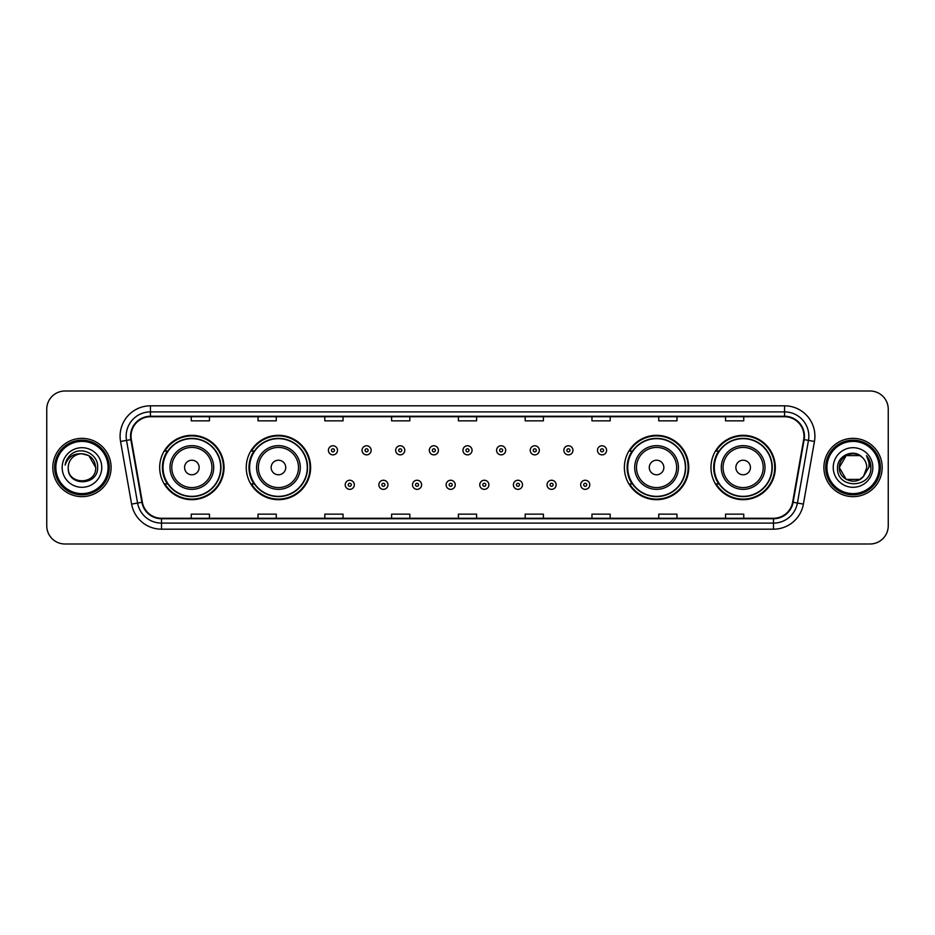 <?xml version="1.0" encoding="UTF-8"?>
<svg xmlns="http://www.w3.org/2000/svg" width="935" height="935" viewBox="0 0 935 935"><rect width="100%" height="100%" fill="white"/><g stroke="black" fill="none" stroke-linecap="round" stroke-linejoin="round"><path stroke-width="1.4" d="M710.962 467.5A32.176 32.176 0 0 0 743.138 499.676A32.176 32.176 0 0 0 775.325 467.5A32.176 32.176 0 0 0 743.138 435.324A32.176 32.176 0 0 0 710.962 467.5M624.381 467.5A32.176 32.176 0 0 0 656.569 499.676A32.176 32.176 0 0 0 688.744 467.5A32.176 32.176 0 0 0 656.569 435.324A32.176 32.176 0 0 0 624.381 467.5M246.256 467.5A32.176 32.176 0 0 0 278.431 499.676A32.176 32.176 0 0 0 310.619 467.5A32.176 32.176 0 0 0 278.431 435.324A32.176 32.176 0 0 0 246.256 467.5M159.675 467.5A32.176 32.176 0 0 0 191.862 499.676A32.176 32.176 0 0 0 224.038 467.5A32.176 32.176 0 0 0 191.862 435.324A32.176 32.176 0 0 0 159.675 467.5M167.4 483.898A29.441 29.441 0 0 1 167.4 451.102M253.969 483.898A29.441 29.441 0 0 1 253.969 451.102M632.107 483.898A29.441 29.441 0 0 1 632.107 451.102M718.676 483.898A29.441 29.441 0 0 1 718.676 451.102M46.75 409.214L46.75 525.786A18.209 18.209 0 0 0 64.959 543.995L870.041 543.995A18.209 18.209 0 0 0 888.25 525.786L888.25 409.214A18.209 18.209 0 0 0 870.041 391.005L64.959 391.005A18.209 18.209 0 0 0 46.75 409.214L46.75 525.786M52.816 467.5A29.149 29.149 0 0 0 81.964 496.649A29.149 29.149 0 0 0 111.101 467.5A29.149 29.149 0 0 0 81.964 438.351A29.149 29.149 0 0 0 52.816 467.5A29.149 29.149 0 0 0 81.964 496.649A29.149 29.149 0 0 0 111.101 467.5A29.149 29.149 0 0 0 81.964 438.351A29.149 29.149 0 0 0 52.816 467.5M823.899 467.5A29.149 29.149 0 0 0 853.036 496.649A29.149 29.149 0 0 0 882.184 467.5A29.149 29.149 0 0 0 853.036 438.351A29.149 29.149 0 0 0 823.899 467.5A29.149 29.149 0 0 0 853.036 496.649A29.149 29.149 0 0 0 882.184 467.5A29.149 29.149 0 0 0 853.036 438.351A29.149 29.149 0 0 0 823.899 467.5M131.017 436.166A19.425 19.425 0 0 1 150.453 416.741L784.547 416.741A19.425 19.425 0 0 1 803.679 439.543L792.635 502.2A19.425 19.425 0 0 1 773.502 518.259L161.498 518.259A19.425 19.425 0 0 1 142.365 502.2L131.321 439.543A19.425 19.425 0 0 1 131.017 436.166M130.538 436.166A19.915 19.915 0 0 0 130.842 439.625L141.886 502.282A19.915 19.915 0 0 0 161.498 518.738L773.502 518.738A19.915 19.915 0 0 0 793.114 502.282L804.158 439.625A19.915 19.915 0 0 0 784.547 416.262L150.453 416.262A19.915 19.915 0 0 0 130.538 436.166M120.557 441.449A30.352 30.352 0 0 1 150.453 405.813L784.547 405.813A30.352 30.352 0 0 1 814.443 441.449L803.399 504.105A30.352 30.352 0 0 1 773.502 529.187L161.498 529.187A30.352 30.352 0 0 1 131.601 504.105L120.557 441.449L126.529 440.385A24.287 24.287 0 0 1 150.453 411.891L784.547 411.891A24.287 24.287 0 0 1 808.471 440.385L797.415 503.042A24.287 24.287 0 0 1 773.502 523.109L161.498 523.109A24.287 24.287 0 0 1 137.585 503.042L126.529 440.385A24.287 24.287 0 0 1 126.167 436.166M870.041 391.005L64.959 391.005M64.959 543.995L870.041 543.995M888.25 525.786L888.25 409.214M793.114 502.282L797.415 503.042L808.471 440.385L814.443 441.449M458.395 416.741L458.395 420.855L476.605 420.855L476.605 416.741M391.601 416.741L391.601 420.855L409.822 420.855L409.822 416.741M324.819 416.741L324.819 420.855L343.04 420.855L343.04 416.741M258.037 416.741L258.037 420.855L276.246 420.855L276.246 416.741M191.254 416.741L191.254 420.855L209.463 420.855L209.463 416.741M525.178 416.741L525.178 420.855L543.399 420.855L543.399 416.741M591.96 416.741L591.96 420.855L610.181 420.855L610.181 416.741M658.754 416.741L658.754 420.855L676.963 420.855L676.963 416.741M725.537 416.741L725.537 420.855L743.746 420.855L743.746 416.741M476.605 518.259L476.605 514.145L458.395 514.145L458.395 518.259M409.822 518.259L409.822 514.145L391.601 514.145L391.601 518.259M343.04 518.259L343.04 514.145L324.819 514.145L324.819 518.259M276.246 518.259L276.246 514.145L258.037 514.145L258.037 518.259M209.463 518.259L209.463 514.145L191.254 514.145L191.254 518.259M543.399 518.259L543.399 514.145L525.178 514.145L525.178 518.259M610.181 518.259L610.181 514.145L591.96 514.145L591.96 518.259M676.963 518.259L676.963 514.145L658.754 514.145L658.754 518.259M743.746 518.259L743.746 514.145L725.537 514.145L725.537 518.259M108.074 467.5A26.11 26.11 0 0 0 81.964 441.39A26.11 26.11 0 0 0 55.855 467.5A26.11 26.11 0 0 0 81.964 493.61A26.11 26.11 0 0 0 108.074 467.5M109.29 467.5A27.325 27.325 0 0 0 81.964 440.175A27.325 27.325 0 0 0 54.639 467.5A27.325 27.325 0 0 0 81.964 494.825A27.325 27.325 0 0 0 109.29 467.5M81.964 453.779L88.825 455.614L95.686 467.5C94.879 459.167 90.298 454.585 81.964 453.779L88.825 455.614L95.686 467.5L88.825 455.614L81.964 453.779L88.825 455.614L95.686 467.5L88.825 455.614L81.964 453.779L88.825 455.614L95.686 467.5C96.527 485.207 67.402 485.207 68.243 467.5C66.958 486.679 98.233 486.235 97.614 467.5C98.678 454.375 81.626 445.866 71.528 454.059C67.963 456.923 65.824 460.593 65.123 465.092C67.951 457.04 73.561 453.276 81.964 453.779L88.825 455.614L95.686 467.5C96.527 485.207 67.402 485.207 68.243 467.5C67.402 485.207 96.527 485.207 95.686 467.5C96.527 485.207 67.402 485.207 68.243 467.5C67.402 485.207 96.527 485.207 95.686 467.5C96.527 485.207 67.402 485.207 68.243 467.5A13.721 13.721 0 0 1 81.964 453.779L88.825 455.614L95.686 467.5A13.721 13.721 0 0 0 95.686 466.997M62.166 467.5A19.799 19.799 0 0 0 81.964 487.299A19.799 19.799 0 0 0 101.763 467.5A19.799 19.799 0 0 0 81.964 447.701A19.799 19.799 0 0 0 62.166 467.5M199.143 467.5A7.281 7.281 0 0 0 191.862 460.219A7.281 7.281 0 0 0 184.569 467.5A7.281 7.281 0 0 0 191.862 474.781A7.281 7.281 0 0 0 199.143 467.5M213.718 467.5A21.856 21.856 0 0 0 191.862 445.644A21.856 21.856 0 0 0 169.995 467.5A21.856 21.856 0 0 0 191.862 489.356A21.856 21.856 0 0 0 213.718 467.5A21.856 21.856 0 0 1 191.862 489.356A21.856 21.856 0 0 1 169.995 467.5M220.695 467.5A28.845 28.845 0 0 0 191.862 438.655A28.845 28.845 0 0 0 163.017 467.5A28.845 28.845 0 0 0 191.862 496.345A28.845 28.845 0 0 0 220.695 467.5M223.43 467.5A31.568 31.568 0 0 1 164.876 483.898L167.797 483.898A29.114 29.114 0 0 0 220.964 467.57A29.114 29.114 0 0 0 167.797 451.102L164.876 451.102A31.568 31.568 0 0 1 223.43 467.5M285.724 467.5A7.281 7.281 0 0 0 278.431 460.219A7.281 7.281 0 0 0 271.15 467.5A7.281 7.281 0 0 0 278.431 474.781A7.281 7.281 0 0 0 285.724 467.5M300.299 467.5A21.856 21.856 0 0 0 278.431 445.644A21.856 21.856 0 0 0 256.576 467.5A21.856 21.856 0 0 0 278.431 489.356A21.856 21.856 0 0 0 300.299 467.5A21.856 21.856 0 0 1 278.431 489.356A21.856 21.856 0 0 1 256.576 467.5M307.276 467.5A28.845 28.845 0 0 0 278.431 438.655A28.845 28.845 0 0 0 249.598 467.5A28.845 28.845 0 0 0 278.431 496.345A28.845 28.845 0 0 0 307.276 467.5M310.011 467.5A31.568 31.568 0 0 1 251.457 483.898L254.378 483.898A29.114 29.114 0 0 0 307.545 467.57A29.114 29.114 0 0 0 254.378 451.102L251.457 451.102A31.568 31.568 0 0 1 310.011 467.5M663.85 467.5A7.281 7.281 0 0 0 656.569 460.219A7.281 7.281 0 0 0 649.276 467.5A7.281 7.281 0 0 0 656.569 474.781A7.281 7.281 0 0 0 663.85 467.5M678.424 467.5A21.856 21.856 0 0 0 656.569 445.644A21.856 21.856 0 0 0 634.701 467.5A21.856 21.856 0 0 0 656.569 489.356A21.856 21.856 0 0 0 678.424 467.5A21.856 21.856 0 0 1 656.569 489.356A21.856 21.856 0 0 1 634.701 467.5M685.402 467.5A28.845 28.845 0 0 0 656.569 438.655A28.845 28.845 0 0 0 627.724 467.5A28.845 28.845 0 0 0 656.569 496.345A28.845 28.845 0 0 0 685.402 467.5M688.137 467.5A31.568 31.568 0 0 1 629.582 483.898L632.504 483.898A29.114 29.114 0 0 0 685.671 467.57A29.114 29.114 0 0 0 632.504 451.102L629.582 451.102A31.568 31.568 0 0 1 688.137 467.5M750.431 467.5A7.281 7.281 0 0 0 743.138 460.219A7.281 7.281 0 0 0 735.857 467.5A7.281 7.281 0 0 0 743.138 474.781A7.281 7.281 0 0 0 750.431 467.5M765.005 467.5A21.856 21.856 0 0 0 743.138 445.644A21.856 21.856 0 0 0 721.282 467.5A21.856 21.856 0 0 0 743.138 489.356A21.856 21.856 0 0 0 765.005 467.5A21.856 21.856 0 0 1 743.138 489.356A21.856 21.856 0 0 1 721.282 467.5M771.983 467.5A28.845 28.845 0 0 0 743.138 438.655A28.845 28.845 0 0 0 714.305 467.5A28.845 28.845 0 0 0 743.138 496.345A28.845 28.845 0 0 0 771.983 467.5M774.718 467.5A31.568 31.568 0 0 1 716.163 483.898L719.085 483.898A29.114 29.114 0 0 0 772.252 467.57A29.114 29.114 0 0 0 719.085 451.102L716.163 451.102A31.568 31.568 0 0 1 774.718 467.5M859.896 479.386A13.721 13.721 0 0 0 863.601 476.254L859.896 479.386L846.175 479.386L839.314 467.5L846.175 455.614L859.896 455.614L862.023 457.133C853.608 448.297 837.386 455.579 837.538 467.5C835.995 488.689 870.345 489.239 870.906 468.528L870.929 467.5C870.882 463 869.386 459.05 866.441 455.637C868.685 459.319 869.468 463.269 868.802 467.5L863.601 476.254L859.896 479.386L846.175 479.386L839.314 467.5L846.175 479.386L859.896 479.386L863.601 476.254L859.896 479.386L846.175 479.386L839.314 467.5C838.601 479.702 855.899 486.095 863.321 476.581L860.527 479M879.145 467.5A26.11 26.11 0 0 0 853.036 441.39A26.11 26.11 0 0 0 826.926 467.5A26.11 26.11 0 0 0 853.036 493.61A26.11 26.11 0 0 0 879.145 467.5M880.361 467.5A27.325 27.325 0 0 0 853.036 440.175A27.325 27.325 0 0 0 825.71 467.5A27.325 27.325 0 0 0 853.036 494.825A27.325 27.325 0 0 0 880.361 467.5M863.601 476.254L866.757 467.5C866.687 463.363 865.109 459.903 862.023 457.133M833.237 467.5A19.799 19.799 0 0 0 853.036 487.299A19.799 19.799 0 0 0 872.834 467.5A19.799 19.799 0 0 0 853.036 447.701A19.799 19.799 0 0 0 833.237 467.5M859.896 455.614A13.721 13.721 0 0 0 839.314 467.5M866.57 455.789L870.929 468.014M866.441 455.637L870.017 461.843M337.512 450.319A4.558 4.558 0 0 1 332.953 454.866A4.558 4.558 0 0 1 328.407 450.319A4.558 4.558 0 0 1 332.953 445.761A4.558 4.558 0 0 1 337.512 450.319A4.558 4.558 0 0 0 332.953 445.761A4.558 4.558 0 0 0 328.407 450.319M371.148 450.319A4.558 4.558 0 0 1 366.59 454.866A4.558 4.558 0 0 1 362.044 450.319A4.558 4.558 0 0 1 366.59 445.761A4.558 4.558 0 0 1 371.148 450.319A4.558 4.558 0 0 0 366.59 445.761A4.558 4.558 0 0 0 362.044 450.319M404.785 450.319A4.558 4.558 0 0 1 400.227 454.866A4.558 4.558 0 0 1 395.68 450.319A4.558 4.558 0 0 1 400.227 445.761A4.558 4.558 0 0 1 404.785 450.319A4.558 4.558 0 0 0 400.227 445.761A4.558 4.558 0 0 0 395.68 450.319M438.421 450.319A4.558 4.558 0 0 1 433.863 454.866A4.558 4.558 0 0 1 429.305 450.319A4.558 4.558 0 0 1 433.863 445.761A4.558 4.558 0 0 1 438.421 450.319A4.558 4.558 0 0 0 433.863 445.761A4.558 4.558 0 0 0 429.305 450.319M472.058 450.319A4.558 4.558 0 0 1 467.5 454.866A4.558 4.558 0 0 1 462.942 450.319A4.558 4.558 0 0 1 467.5 445.761A4.558 4.558 0 0 1 472.058 450.319A4.558 4.558 0 0 0 467.5 445.761A4.558 4.558 0 0 0 462.942 450.319M505.695 450.319A4.558 4.558 0 0 1 501.137 454.866A4.558 4.558 0 0 1 496.578 450.319A4.558 4.558 0 0 1 501.137 445.761A4.558 4.558 0 0 1 505.695 450.319A4.558 4.558 0 0 0 501.137 445.761A4.558 4.558 0 0 0 496.578 450.319M539.32 450.319A4.558 4.558 0 0 1 534.773 454.866A4.558 4.558 0 0 1 530.215 450.319A4.558 4.558 0 0 1 534.773 445.761A4.558 4.558 0 0 1 539.32 450.319A4.558 4.558 0 0 0 534.773 445.761A4.558 4.558 0 0 0 530.215 450.319M572.956 450.319A4.558 4.558 0 0 1 568.41 454.866A4.558 4.558 0 0 1 563.852 450.319A4.558 4.558 0 0 1 568.41 445.761A4.558 4.558 0 0 1 572.956 450.319A4.558 4.558 0 0 0 568.41 445.761A4.558 4.558 0 0 0 563.852 450.319M606.593 450.319A4.558 4.558 0 0 1 602.047 454.866A4.558 4.558 0 0 1 597.488 450.319A4.558 4.558 0 0 1 602.047 445.761A4.558 4.558 0 0 1 606.593 450.319A4.558 4.558 0 0 0 602.047 445.761A4.558 4.558 0 0 0 597.488 450.319M345.225 484.809A4.558 4.558 0 0 1 349.772 480.251A4.558 4.558 0 0 1 354.33 484.809A4.558 4.558 0 0 1 349.772 489.356A4.558 4.558 0 0 1 345.225 484.809A4.558 4.558 0 0 0 349.772 489.356A4.558 4.558 0 0 0 354.33 484.809M378.862 484.809A4.558 4.558 0 0 1 383.408 480.251A4.558 4.558 0 0 1 387.967 484.809A4.558 4.558 0 0 1 383.408 489.356A4.558 4.558 0 0 1 378.862 484.809A4.558 4.558 0 0 0 383.408 489.356A4.558 4.558 0 0 0 387.967 484.809M412.499 484.809A4.558 4.558 0 0 1 417.045 480.251A4.558 4.558 0 0 1 421.603 484.809A4.558 4.558 0 0 1 417.045 489.356A4.558 4.558 0 0 1 412.499 484.809A4.558 4.558 0 0 0 417.045 489.356A4.558 4.558 0 0 0 421.603 484.809M446.124 484.809A4.558 4.558 0 0 1 450.682 480.251A4.558 4.558 0 0 1 455.24 484.809A4.558 4.558 0 0 1 450.682 489.356A4.558 4.558 0 0 1 446.124 484.809A4.558 4.558 0 0 0 450.682 489.356A4.558 4.558 0 0 0 455.24 484.809M479.76 484.809A4.558 4.558 0 0 1 484.318 480.251A4.558 4.558 0 0 1 488.876 484.809A4.558 4.558 0 0 1 484.318 489.356A4.558 4.558 0 0 1 479.76 484.809A4.558 4.558 0 0 0 484.318 489.356A4.558 4.558 0 0 0 488.876 484.809M513.397 484.809A4.558 4.558 0 0 1 517.955 480.251A4.558 4.558 0 0 1 522.501 484.809A4.558 4.558 0 0 1 517.955 489.356A4.558 4.558 0 0 1 513.397 484.809A4.558 4.558 0 0 0 517.955 489.356A4.558 4.558 0 0 0 522.501 484.809M547.033 484.809A4.558 4.558 0 0 1 551.592 480.251A4.558 4.558 0 0 1 556.138 484.809A4.558 4.558 0 0 1 551.592 489.356A4.558 4.558 0 0 1 547.033 484.809A4.558 4.558 0 0 0 551.592 489.356A4.558 4.558 0 0 0 556.138 484.809M580.67 484.809A4.558 4.558 0 0 1 585.228 480.251A4.558 4.558 0 0 1 589.775 484.809A4.558 4.558 0 0 1 585.228 489.356A4.558 4.558 0 0 1 580.67 484.809A4.558 4.558 0 0 0 585.228 489.356A4.558 4.558 0 0 0 589.775 484.809M784.547 405.813L784.547 416.262M126.529 440.385L130.842 439.625M161.498 529.187L161.498 518.738M773.502 518.738L773.502 529.187M131.601 504.105L141.886 502.282M804.158 439.625L808.471 440.385M150.453 405.813L150.453 416.262M797.415 503.042L803.399 504.105M211.941 467.5A20.079 20.079 0 0 0 191.862 447.421A20.079 20.079 0 0 0 171.783 467.5A20.079 20.079 0 0 0 191.862 487.579A20.079 20.079 0 0 0 211.941 467.5M298.51 467.5A20.079 20.079 0 0 0 278.431 447.421A20.079 20.079 0 0 0 258.352 467.5A20.079 20.079 0 0 0 278.431 487.579A20.079 20.079 0 0 0 298.51 467.5M676.648 467.5A20.079 20.079 0 0 0 656.569 447.421A20.079 20.079 0 0 0 636.49 467.5A20.079 20.079 0 0 0 656.569 487.579A20.079 20.079 0 0 0 676.648 467.5M763.217 467.5A20.079 20.079 0 0 0 743.138 447.421A20.079 20.079 0 0 0 723.059 467.5A20.079 20.079 0 0 0 743.138 487.579A20.079 20.079 0 0 0 763.217 467.5M331.434 450.319A1.519 1.519 0 0 0 332.953 451.839A1.519 1.519 0 0 0 334.473 450.319A1.519 1.519 0 0 0 332.953 448.8A1.519 1.519 0 0 0 331.434 450.319M365.071 450.319A1.519 1.519 0 0 0 366.59 451.839A1.519 1.519 0 0 0 368.109 450.319A1.519 1.519 0 0 0 366.59 448.8A1.519 1.519 0 0 0 365.071 450.319M398.707 450.319A1.519 1.519 0 0 0 400.227 451.839A1.519 1.519 0 0 0 401.746 450.319A1.519 1.519 0 0 0 400.227 448.8A1.519 1.519 0 0 0 398.707 450.319M432.344 450.319A1.519 1.519 0 0 0 433.863 451.839A1.519 1.519 0 0 0 435.383 450.319A1.519 1.519 0 0 0 433.863 448.8A1.519 1.519 0 0 0 432.344 450.319M465.981 450.319A1.519 1.519 0 0 0 467.5 451.839A1.519 1.519 0 0 0 469.019 450.319A1.519 1.519 0 0 0 467.5 448.8A1.519 1.519 0 0 0 465.981 450.319M499.617 450.319A1.519 1.519 0 0 0 501.137 451.839A1.519 1.519 0 0 0 502.656 450.319A1.519 1.519 0 0 0 501.137 448.8A1.519 1.519 0 0 0 499.617 450.319M533.254 450.319A1.519 1.519 0 0 0 534.773 451.839A1.519 1.519 0 0 0 536.293 450.319A1.519 1.519 0 0 0 534.773 448.8A1.519 1.519 0 0 0 533.254 450.319M566.89 450.319A1.519 1.519 0 0 0 568.41 451.839A1.519 1.519 0 0 0 569.929 450.319A1.519 1.519 0 0 0 568.41 448.8A1.519 1.519 0 0 0 566.89 450.319M600.527 450.319A1.519 1.519 0 0 0 602.047 451.839A1.519 1.519 0 0 0 603.566 450.319A1.519 1.519 0 0 0 602.047 448.8A1.519 1.519 0 0 0 600.527 450.319M351.291 484.809A1.519 1.519 0 0 0 349.772 483.29A1.519 1.519 0 0 0 348.252 484.809A1.519 1.519 0 0 0 349.772 486.317A1.519 1.519 0 0 0 351.291 484.809M384.928 484.809A1.519 1.519 0 0 0 383.408 483.29A1.519 1.519 0 0 0 381.889 484.809A1.519 1.519 0 0 0 383.408 486.317A1.519 1.519 0 0 0 384.928 484.809M418.564 484.809A1.519 1.519 0 0 0 417.045 483.29A1.519 1.519 0 0 0 415.526 484.809A1.519 1.519 0 0 0 417.045 486.317A1.519 1.519 0 0 0 418.564 484.809M452.201 484.809A1.519 1.519 0 0 0 450.682 483.29A1.519 1.519 0 0 0 449.162 484.809A1.519 1.519 0 0 0 450.682 486.317A1.519 1.519 0 0 0 452.201 484.809M485.838 484.809A1.519 1.519 0 0 0 484.318 483.29A1.519 1.519 0 0 0 482.799 484.809A1.519 1.519 0 0 0 484.318 486.317A1.519 1.519 0 0 0 485.838 484.809M519.474 484.809A1.519 1.519 0 0 0 517.955 483.29A1.519 1.519 0 0 0 516.436 484.809A1.519 1.519 0 0 0 517.955 486.317A1.519 1.519 0 0 0 519.474 484.809M553.111 484.809A1.519 1.519 0 0 0 551.592 483.29A1.519 1.519 0 0 0 550.072 484.809A1.519 1.519 0 0 0 551.592 486.317A1.519 1.519 0 0 0 553.111 484.809M586.748 484.809A1.519 1.519 0 0 0 585.228 483.29A1.519 1.519 0 0 0 583.709 484.809A1.519 1.519 0 0 0 585.228 486.317A1.519 1.519 0 0 0 586.748 484.809"/></g></svg>
